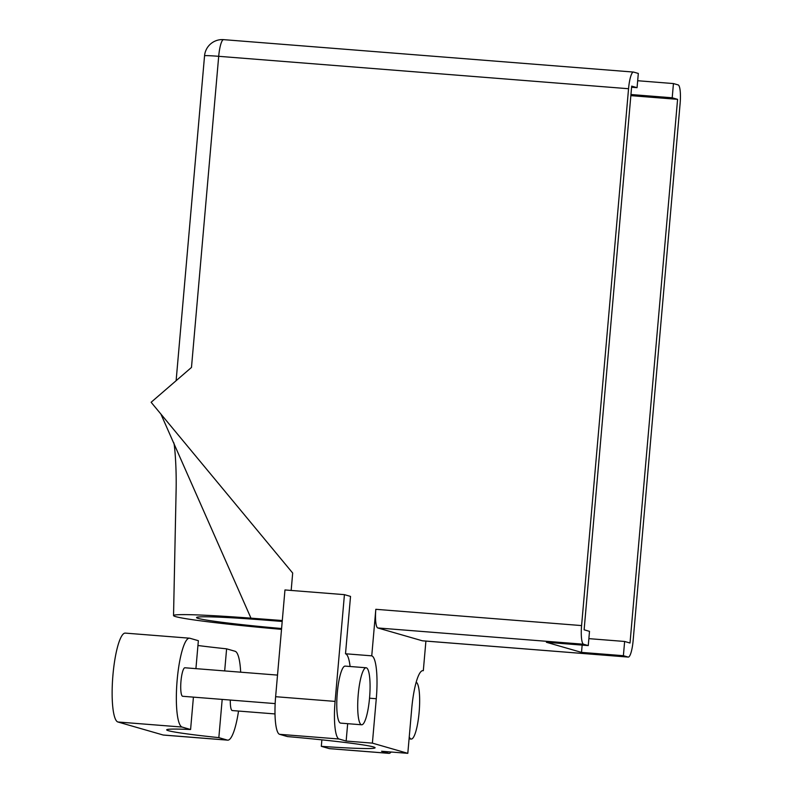 <?xml version="1.0" encoding="UTF-8"?>
<svg xmlns="http://www.w3.org/2000/svg" width="793" height="793" viewBox="0 0 793 793"><rect width="100%" height="100%" fill="white"/><g stroke="black" fill="none" stroke-linecap="round" stroke-linejoin="round"><path stroke-width="1.19" d="M197.943 645.502A86.933 3.509 -175 0 0 226.61 648.833L235.095 651.271A44.616 9.02 -85.5 0 1 240.675 672.186M275.002 713.938L232.27 710.558A14.294 2.894 -85.5 0 1 230.307 700.05M275.161 703.599L182.687 696.284A14.294 2.894 -85.5 0 1 180.973 681.217A14.294 2.894 -85.5 0 1 184.938 667.775L277.52 675.101M358.218 694.638A28.598 5.779 94.5 0 0 361.638 724.782A28.598 5.779 94.5 0 0 369.558 697.899A28.598 5.779 94.5 0 0 366.148 667.765A28.598 5.779 94.5 0 0 358.218 694.638M366.148 667.765L345.203 666.11A28.598 5.779 94.5 0 0 337.283 692.983A28.598 5.779 94.5 0 0 340.693 723.127L361.638 724.782M409.247 736.875A28.598 5.779 94.5 0 0 411.22 739.056A28.598 5.779 94.5 0 0 419.14 712.173A28.598 5.779 94.5 0 0 416.196 682.178M193.423 697.136L190.588 729.51L182.103 727.062A44.616 9.02 -85.5 0 1 177.077 681.028A44.616 9.02 -85.5 0 1 189.507 638.187A44.616 9.02 -85.5 0 1 189.874 638.256L198.359 640.694L195.921 668.648M350.09 666.497A40.75 8.237 -85.5 0 0 345.51 653.769L350.526 596.405L344.43 594.651L335.092 701.399A35.744 7.226 94.5 0 0 339.067 739.017L279.592 734.318L287.462 736.578A86.933 3.509 -175 0 1 375.079 747.769A86.933 3.509 -175 0 1 321.314 746.332L329.184 748.592L388.649 753.3L381.562 751.258L407.81 753.33L372.393 743.13L376.279 698.732A40.75 8.237 94.5 0 0 371.748 655.841L375.823 609.302L581.586 625.578A17.733 3.588 94.5 0 0 583.559 644.233L588.257 645.591L589.506 631.357L584.124 629.801L631.684 86.13L637.066 87.676L638.315 73.442L633.607 72.084A17.733 3.588 94.5 0 0 633.468 72.064A17.733 3.588 94.5 0 0 628.552 88.727L581.586 625.578M347.671 723.672L346.144 741.058L339.067 739.017M388.649 753.3A35.744 7.226 94.5 0 0 388.947 753.35A35.744 7.226 94.5 0 0 391.127 752.012M291.17 590.438L292.686 573.042L151.126 402.279L191.48 367.437L218.699 56.313L628.552 88.727M345.51 653.769L371.748 655.841M680.116 103.576L633.151 640.417A17.733 3.588 94.5 0 1 628.244 657.08A17.733 3.588 94.5 0 1 628.096 657.06L623.387 655.702L624.636 641.468L630.019 643.024L677.589 99.343L672.206 97.787L673.445 83.562L678.154 84.91A17.733 3.588 94.5 0 1 680.116 103.576M425.91 641.081L423.313 670.69A40.75 8.237 94.5 0 0 422.976 670.63A40.75 8.237 94.5 0 0 411.696 708.922L407.81 753.33M422.639 670.64L423.313 670.69M388.947 753.35L329.472 748.651A35.744 7.226 -85.5 0 1 329.184 748.592M321.314 746.332L321.879 739.859M279.592 734.318A35.744 7.226 -85.5 0 1 275.627 696.7L335.092 701.399M344.43 594.651L284.965 589.952L275.627 696.7M673.445 83.562L637.681 80.727M583.559 644.233L377.795 627.957L422.332 640.784L628.096 657.06M623.387 655.702L581.517 652.391L546.377 642.28L588.257 645.591M672.206 97.787L630.95 94.526M631.585 87.24L637.066 87.676M630.851 95.646L677.589 99.343M588.862 638.643L624.636 641.468M581.517 652.391L582.151 645.105M377.795 627.957A17.733 3.588 -85.5 0 1 375.823 609.302M346.144 741.058L372.393 743.13M281.594 628.522A86.933 3.509 5 0 1 196.555 617.549A86.933 3.509 5 0 1 265.933 620.166L281.208 621.375A86.933 3.509 5 0 1 282.209 621.454M160.91 414.085L250.975 618.163L282.288 620.532M250.975 618.163A107.243 4.332 -175 0 0 173.538 615.566A107.243 4.332 -175 0 0 281.515 629.355M238.534 711.053A44.616 9.02 -85.5 0 1 227.69 740.147L163.477 735.071A44.616 9.02 -85.5 0 1 163.11 735.002L117.889 721.987A44.616 9.02 -85.5 0 1 112.864 675.953A44.616 9.02 -85.5 0 1 125.294 633.111L189.507 638.187M190.588 729.51A86.933 3.509 -175 0 0 166.689 729.838A86.933 3.509 -175 0 0 218.838 737.639L227.323 740.087L163.11 735.002M226.61 648.833L224.677 670.918M222.189 699.406L218.838 737.639M369.528 698.197L376.279 698.732M204.554 55.778A17.733 0.714 5 0 1 218.699 56.313A17.733 3.588 94.5 0 1 223.616 39.65A17.733 17.733 0 0 0 204.554 55.778L176.125 380.69M223.755 39.68A17.733 3.588 94.5 0 0 223.616 39.65L633.468 72.064M182.103 727.062L117.889 721.987M411.22 739.056L409.069 738.888M173.538 615.566L176.096 491.174C176.76 464.976 174.192 440.482 173.617 442.811M422.481 640.813L628.244 657.08"/></g></svg>
